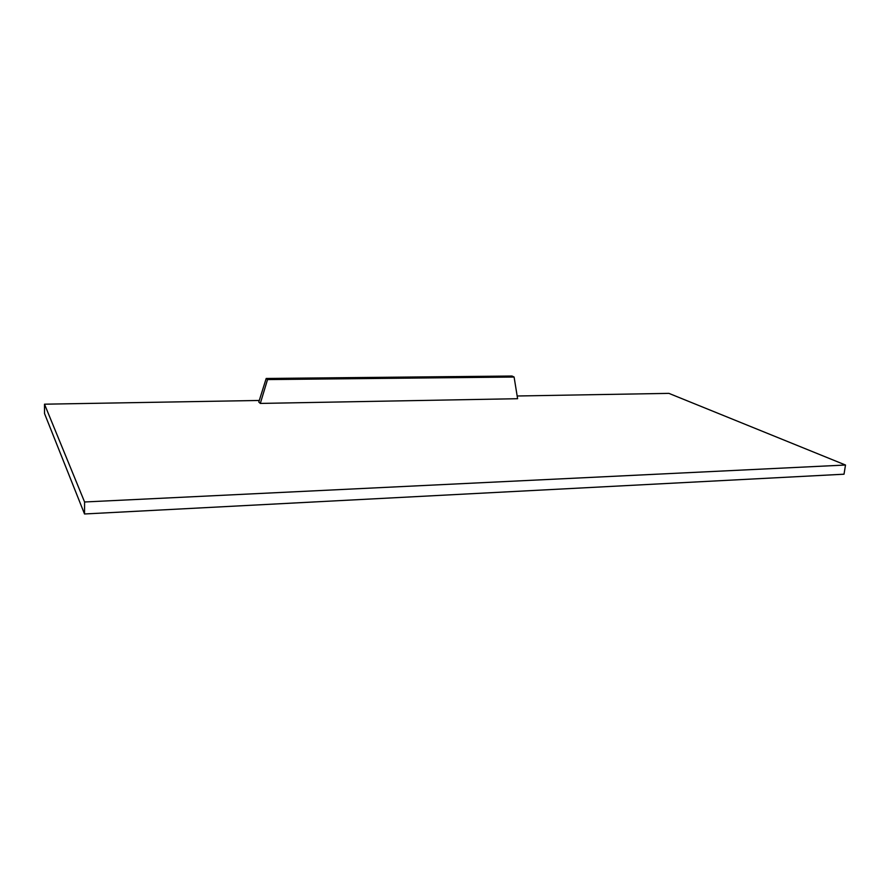 <?xml version="1.0" encoding="UTF-8"?>
<svg xmlns="http://www.w3.org/2000/svg" width="890" height="890" viewBox="0 0 890 890"><rect width="100%" height="100%" fill="white"/><g stroke="black" fill="none" stroke-linecap="round" stroke-linejoin="round"><path stroke-width="1.33" d="M259.279 400.467L44.5 404.194L84.583 501.982L845.5 465.025L668.902 393.369L517.168 395.994M260.314 403.426L517.602 398.709L514.097 377.037L512.006 376.025L266.188 378.473L267.534 379.585L260.314 403.426L258.79 402.024L266.188 378.473M845.5 465.025L844.02 474.203L84.528 513.975L44.533 413.55L44.5 404.194M84.583 501.982L84.528 513.975M267.534 379.585L514.097 377.037"/></g></svg>
